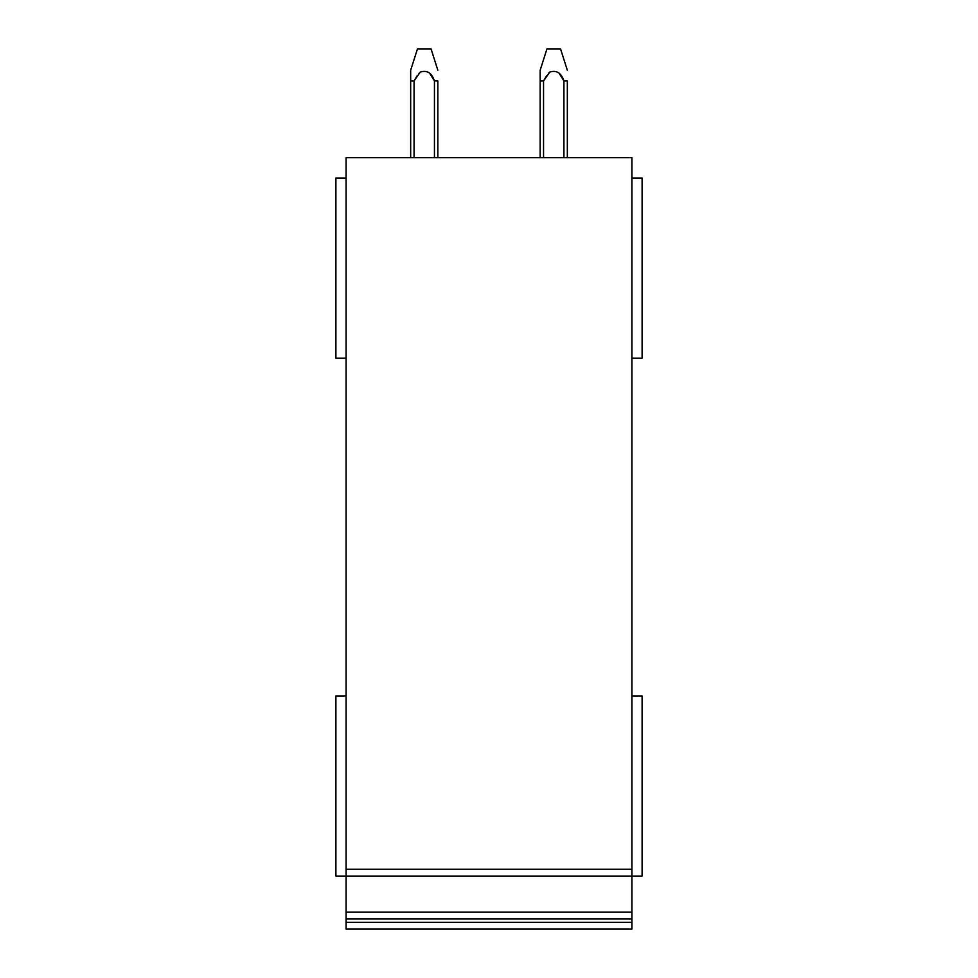 <?xml version="1.0" encoding="UTF-8"?>
<svg xmlns="http://www.w3.org/2000/svg" width="978" height="978" viewBox="0 0 978 978"><rect width="100%" height="100%" fill="white"/><g stroke="black" fill="none" stroke-linecap="round" stroke-linejoin="round"><path stroke-width="1.47" d="M346.09 178.045L335.894 178.045L335.894 358.156L346.09 358.156M346.09 695.969L335.894 695.969L335.894 876.08L346.09 876.08L346.09 929.1L631.91 929.1L631.91 922.303L346.09 922.303M346.09 876.08L631.91 876.08L346.09 876.08L346.09 157.654L631.91 157.654L631.91 869.283L346.09 869.283M631.91 869.283L631.91 918.904L346.09 918.904L631.91 918.904L631.91 922.303M631.91 929.1L346.09 929.1M631.91 358.156L642.106 358.156L642.106 178.045L631.91 178.045M631.91 876.08L642.106 876.08L642.106 695.969L631.91 695.969M410.662 80.942L410.662 157.654L410.662 70.294L410.662 80.942L410.662 70.294L410.662 80.942L414.073 80.942L417.105 75.807M434.415 80.881L437.851 80.942L437.851 157.654M420.039 72.274L419.012 73.338M410.662 70.257L417.459 48.9L431.053 48.9L437.851 70.257M434.44 157.654L434.44 80.942C431.763 72.885 427.044 69.927 420.271 72.066L414.061 80.942L414.061 157.654M430.149 74.108L434.452 80.942M563.903 80.881L567.338 80.942L567.338 157.654M549.526 72.274L548.487 73.338M546.592 75.807L543.548 80.942L543.548 157.654M563.915 157.654L563.915 80.942C561.25 72.885 556.519 69.927 549.758 72.066L543.548 80.942L540.149 80.942L540.149 70.294L540.149 157.654M540.149 70.257L546.946 48.9L560.541 48.9L567.338 70.257M559.636 74.108L563.939 80.942M631.91 912.107L346.09 912.107"/></g></svg>
